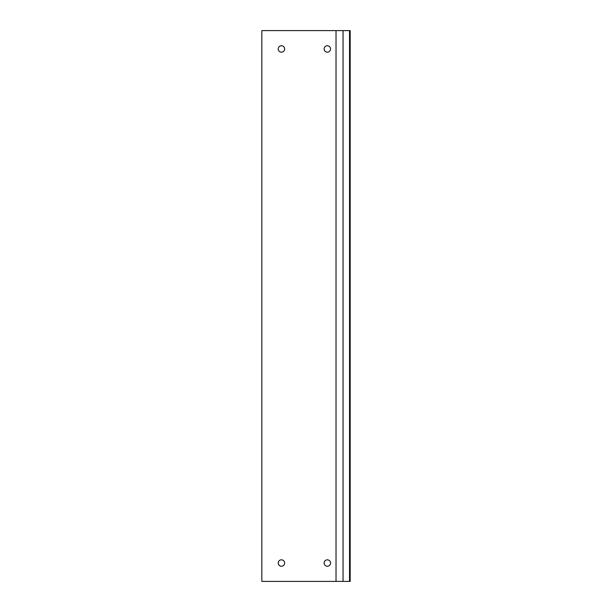 <?xml version="1.0" encoding="UTF-8"?>
<svg xmlns="http://www.w3.org/2000/svg" width="612" height="612" viewBox="0 0 612 612"><rect width="100%" height="100%" fill="white"/><g stroke="black" fill="none" stroke-linecap="round" stroke-linejoin="round"><path stroke-width="0.92" d="M336.562 581.4L336.026 581.4L336.026 30.6L343.049 30.6L343.049 581.4L336.562 581.4M336.026 581.4L261.821 581.4L261.821 30.6L336.026 30.6M284.649 48.96A3.213 3.213 0 0 1 279.829 51.745A3.213 3.213 0 0 1 279.829 46.175A3.213 3.213 0 0 1 284.649 48.96M284.649 563.04A3.213 3.213 0 0 1 279.829 565.825A3.213 3.213 0 0 1 279.829 560.255A3.213 3.213 0 0 1 284.649 563.04M330.549 48.96A3.213 3.213 0 0 1 325.729 51.745A3.213 3.213 0 0 1 325.729 46.175A3.213 3.213 0 0 1 330.549 48.96M330.549 563.04A3.213 3.213 0 0 1 325.729 565.825A3.213 3.213 0 0 1 325.729 560.255A3.213 3.213 0 0 1 330.549 563.04M278.223 563.04A3.213 3.213 0 0 1 283.042 560.255A3.213 3.213 0 0 1 283.042 565.825A3.213 3.213 0 0 1 278.223 563.04M349.529 581.4L350.179 581.4L350.179 30.6L349.529 30.6L349.529 581.4L343.049 581.4M343.049 30.6L349.529 30.6"/></g></svg>
